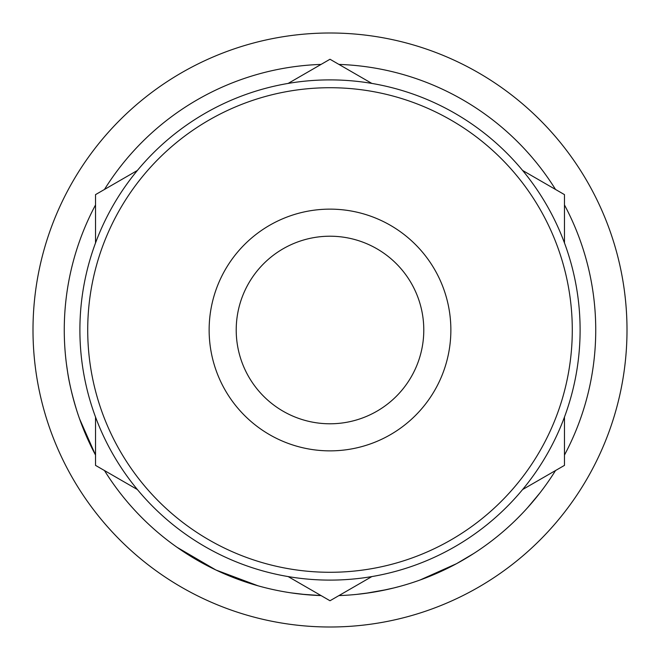 <?xml version="1.0" encoding="UTF-8"?>
<svg xmlns="http://www.w3.org/2000/svg" width="660" height="660" viewBox="0 0 660 660"><rect width="100%" height="100%" fill="white"/><g stroke="black" fill="none" stroke-linecap="round" stroke-linejoin="round"><path stroke-width="0.99" d="M209.137 330A120.862 120.862 0 0 1 330 209.137A120.862 120.862 0 0 1 450.862 330A120.862 120.862 0 0 1 330 450.862A120.862 120.862 0 0 1 209.137 330M423.786 330A93.786 93.786 0 0 0 330 236.214A93.786 93.786 0 0 0 236.214 330A93.786 93.786 0 0 0 330 423.786A93.786 93.786 0 0 0 423.786 330M510.287 525.228L506.624 528.544M504.661 530.269L500.849 533.536M463.642 559.688L460.185 561.668M435.212 574.018L426.608 577.549M425.725 577.896L421.575 579.463M456.629 563.632L419.974 580.041M342.92 595.419L338.935 595.584A265.741 265.741 0 0 0 555.538 470.531M104.462 470.531A265.741 265.741 0 0 0 321.065 595.584L307.246 594.759M306.322 594.677L291.019 592.861M400.76 586.146L393.533 588.027M387.065 589.537L365.541 593.348M258.142 585.841L215.894 569.992L177.029 547.288M95.527 204.946A265.741 265.741 0 0 0 95.527 455.053L79.53 418.77M76.609 410.058C72.055 394.927 69.061 382.264 67.609 372.058L66.388 363.553M90.643 445.434L88.506 440.888M83.696 429.759L80.215 420.676M74.737 403.879L73.004 397.609M70.876 388.921L70.62 387.783M627 330A297 297 0 0 1 330 627A297 297 0 0 1 33 330A297 297 0 0 1 330 33A297 297 0 0 1 627 330M87.714 330A242.286 242.286 0 0 0 330 572.286A242.286 242.286 0 0 0 572.286 330A242.286 242.286 0 0 0 330 87.714A242.286 242.286 0 0 0 87.714 330M580.107 330A250.107 250.107 0 0 1 330 580.107A250.107 250.107 0 0 1 79.893 330A250.107 250.107 0 0 1 330 79.893A250.107 250.107 0 0 1 580.107 330M564.473 204.946A265.741 265.741 0 0 1 564.473 455.053M104.462 189.469A265.741 265.741 0 0 1 321.065 64.416M338.935 64.416A265.741 265.741 0 0 1 555.538 189.469M288.139 576.576L330 600.748L371.861 576.576M522.613 489.547L564.473 465.374L564.473 417.029M564.473 242.971L564.473 194.626L522.613 170.453M371.861 83.424L330 59.251L288.139 83.424M137.387 170.453L95.527 194.626L95.527 242.971M95.527 417.029L95.527 465.374L137.387 489.547M394.284 587.845L380.143 590.964M377.891 591.385L373.098 592.218M370.532 592.63L356.557 594.404M344.083 595.361L338.935 595.584M321.065 595.584L301.661 594.223M448.808 567.699L431.029 575.784M473.938 553.377L456.704 563.582M521.565 514.173L517.283 518.529M512.152 523.487L507.804 527.488M539.839 493.045L527.554 507.73"/></g></svg>
